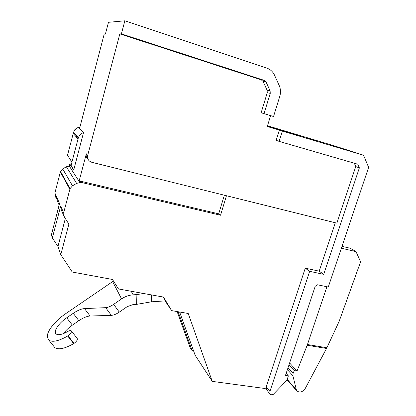 <?xml version="1.0" encoding="UTF-8"?>
<svg xmlns="http://www.w3.org/2000/svg" width="416" height="416" viewBox="0 0 416 416"><rect width="100%" height="100%" fill="white"/><g stroke="black" fill="none" stroke-linecap="round" stroke-linejoin="round"><path stroke-width="0.62" d="M72.701 168.454L69.805 164.034L69.274 166.062L66.383 166.764L62.696 168.906L72.488 185.812L70.028 188.672L63.658 212.81L64.303 216.944L68.874 224.099L60.793 254.644L72.238 272.033L112.492 279.479L118.498 288.959L163.462 297.071L171.657 310.622L188.214 313.492L212.254 381.378L265.122 388.523L266.932 390.166L266.422 389.516L266.219 386.682L269.922 391.425L270.119 394.181L270.655 394.846L273.156 394.514L286.031 381.15L287.31 379.059L288.371 375.877L285.459 375.456L315.214 286.276L317.496 284.788L328.292 287.014L368.623 167.367L363.548 155.225L282.344 131.087L279.126 141.388L357.828 164.232L359.372 167.872L355.753 166.582L336.877 223.142L91.806 162.302C88.509 161.132 87.136 158.834 87.677 155.402L119.844 33.888L121.389 33.888L124.857 20.8L108.477 22.303L105.404 34.076L104.203 34.076L79.56 128.518L83.554 132.496C81.151 133.541 79.435 135.252 78.395 137.628L71.968 161.897C71.266 164.876 71.854 167.58 73.72 170.009L83.554 132.496M177.128 311.574L190.107 347.589L192.104 350.631L193.565 350.854M59.114 205.041L52.499 230.656M62.696 168.906L60.346 171.98L54.902 193.019L55.848 197.558M266.219 386.682L305.261 268.174L319.186 271.164L335.322 222.758M269.922 391.425L309.655 271.346L305.261 268.174M309.655 271.346L323.726 274.347L359.372 167.872M329.852 144.513L267.504 125.757M63.648 215.446L61.303 210.059L60.674 206.071L52.359 237.91L57.964 246.464L65.317 218.535M57.964 246.464L60.793 254.644M69.274 166.062L79.061 181.319L86.33 153.811L87.677 155.402M131.18 291.247L133.214 294.819L136.895 294.59L136.62 304.372L151.367 301.813L165.459 300.872L163.124 297.008M171.657 310.622L165.079 300.898M56.581 199.061L56.352 198.708C55.713 197.205 55.619 196.482 56.066 196.55L57.392 201.1L59.155 205.14M52.359 237.91L51.376 234.967L59.566 203.559L54.902 193.019M179.624 312.005L195.166 355.306L212.254 381.378M267.311 126.381L300.305 136.193L277.711 128.861L277.534 129.418M363.548 155.225L329.805 144.409M326.914 286.728L307.46 344.521L326.888 347.76L339.154 321.35L360.599 261.799L356.002 251.623L341.37 248.217M356.002 251.623L350.324 248.29L342.004 246.34M316.342 140.634L308.079 138.174L316.311 140.733M80.08 181.08L80.886 182.328L220.542 215.238L218.712 213.834L80.08 181.08L79.061 181.319L79.862 182.572L76.622 183.383L66.383 166.764M80.886 182.328L79.862 182.572M72.488 185.812L76.622 183.383M220.542 215.238L226.455 195.728M279.126 141.388L276.172 140.312L279.349 130.109L267.27 126.516L270.618 115.653L261.139 112.767L267.259 92.732L267.108 90.225L270.109 90.802L266.053 81.983L263.063 81.458L267.108 90.225M277.711 128.861L267.488 125.814M279.349 130.109L282.344 131.087M323.726 274.347L319.186 271.164M355.753 166.582L354.323 163.218M119.844 33.888L261.31 79.862L263.063 81.458M261.139 112.767L273.551 116.496L279.77 96.366C280.883 92.576 280.686 88.936 279.172 85.436L274.544 75.218C272.906 71.729 270.369 69.378 266.932 68.162L124.857 20.8M273.551 116.496L270.618 115.653M261.31 79.862L264.29 80.371L121.389 33.888M264.29 80.371L266.053 81.983M270.109 90.802L270.254 93.335L267.259 92.732M264.051 113.599L270.254 93.335M288.371 375.877L286.156 373.381M297.034 371.01L294.226 370.588L293.108 373.433L292.89 375.721L296.577 390.603C299.411 393.006 302.26 392.376 305.115 388.716L326.534 348.468L307.19 345.254L297.034 371.01L289.614 363.002M307.19 345.254L307.46 344.521M294.226 370.588L288.985 364.894M326.888 347.76L326.534 348.468M192.104 350.631L178.11 311.74M69.904 158.87L71.874 162.271M79.976 126.932C76.96 127.686 74.823 129.47 73.559 132.283L67.486 155.334L71.968 161.897M136.62 304.372L132.954 304.621L127.166 306.665L119.298 312.109C116.282 314.142 113.63 315.229 111.353 315.364L105.68 307.668C107.952 307.502 110.609 306.4 113.646 304.356L119.298 312.109M113.474 281.029L65.541 313.784C54.886 320.944 46.192 332.004 47.481 337.308L48.838 340.127C52.328 342.514 58.614 341.146 67.699 336.019L68.047 335.774C70.814 333.637 71.88 331.978 71.245 330.803C70.574 330.34 69.404 330.574 67.73 331.51C62.13 334.63 58.25 335.442 56.092 333.949C53.024 331.599 58.739 323.118 66.7 317.798L73.232 313.326C77.589 310.404 81.349 308.823 84.505 308.589L105.68 307.668M133.214 294.819C129.028 295.11 125.148 296.468 121.571 298.896L113.646 304.356M73.232 313.326L78.858 320.679C83.184 317.767 86.939 316.212 90.106 316.02L111.353 315.364M78.858 320.679L72.374 325.135C68.692 327.704 65.738 330.517 63.518 333.58M71.406 331.011L77.158 338.406C77.813 339.612 76.773 341.281 74.032 343.413L73.684 343.658C64.646 348.743 58.354 350.054 54.808 347.578L48.838 340.127M53.95 346.512L54.808 347.578M151.601 294.928L151.367 301.813M136.895 294.59L143.582 293.483M67.699 336.019L73.684 343.658M224.349 195.208L218.712 213.834M88.166 159.5C86.45 157.96 85.836 156.062 86.33 153.811M296.088 389.485L287.206 379.345M288.007 367.822L293.108 373.433M292.89 375.721L287.404 369.637M60.674 206.071L63.658 212.81M69.836 189.264L60.346 171.98M78.359 137.587C76.809 137.004 75.832 135.918 75.416 134.332M70.798 160.191L68.136 156.286M73.876 131.602L73.876 131.596C74.953 128.898 76.955 127.452 79.893 127.26M73.164 133.463L77.979 138.876M121.571 298.896L112.616 281.585M66.7 317.798L72.374 325.135M68.047 335.774L74.032 343.413M90.106 316.02L84.505 308.589M266.432 389.532L270.124 394.191M296.577 390.603L287.045 379.709M60.518 171.449L70.028 188.672M73.876 131.596C74.209 129.87 75.707 128.487 78.369 127.447M78.395 137.628L73.559 132.283"/></g></svg>
